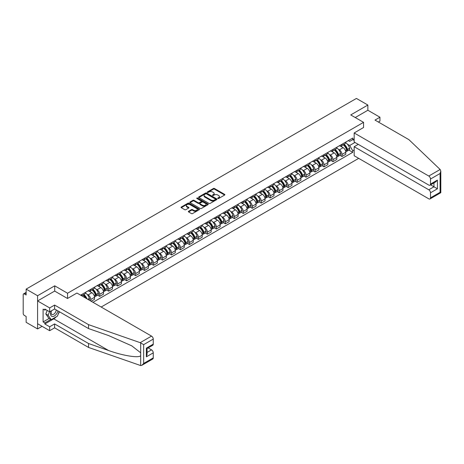 <?xml version="1.0" encoding="UTF-8"?>
<svg xmlns="http://www.w3.org/2000/svg" width="464" height="464" viewBox="0 0 464 464"><rect width="100%" height="100%" fill="white"/><g stroke="black" fill="none" stroke-linecap="round" stroke-linejoin="round"><path stroke-width="0.7" d="M217.865 198.499A0.557 0.325 0 0 0 218.66 198.499L224.657 195.037A0.8 0.458 0 0 0 224.889 194.712A0.8 0.458 0 0 0 224.657 194.387L214.496 188.517A0.8 0.458 0 0 0 213.365 188.517L207.367 191.98A0.557 0.325 0 0 0 208.156 192.438L208.933 191.986A2.558 1.473 0 0 1 212.547 191.986L213.394 192.479A2.558 1.473 0 0 1 214.142 193.523A2.558 1.473 0 0 1 213.394 194.561L212.616 195.013A0.557 0.325 0 0 0 213.405 195.466L214.182 195.019A2.558 1.473 0 0 1 217.796 195.019L218.643 195.506A2.558 1.473 0 0 1 219.391 196.55A2.558 1.473 0 0 1 218.643 197.594L217.865 198.041A0.557 0.325 0 0 0 217.865 198.499L217.865 198.041M188.581 211.271A0.8 0.458 0 0 0 188.343 211.596A0.8 0.458 0 0 0 188.581 211.92L191.429 213.568A0.8 0.458 0 0 0 192.56 213.568L199.224 209.722A0.8 0.458 0 0 0 199.456 209.397A0.8 0.458 0 0 0 199.224 209.067L189.057 203.203A0.8 0.458 0 0 0 187.932 203.203L181.267 207.048A0.8 0.458 0 0 0 181.035 207.373A0.8 0.458 0 0 0 181.267 207.698L184.713 209.687A0.8 0.458 0 0 0 185.838 209.687L188.691 208.04A0.8 0.458 0 0 0 188.923 207.715A0.8 0.458 0 0 0 188.691 207.391L186.986 206.405A2.134 1.235 0 0 1 186.36 205.535A2.134 1.235 0 0 1 187.676 204.392A2.134 1.235 0 0 1 190.002 204.659L196.695 208.522A2.134 1.235 0 0 1 197.322 209.397A2.134 1.235 0 0 1 195.999 210.534A2.134 1.235 0 0 1 193.674 210.267L192.56 209.624A0.8 0.458 0 0 0 191.429 209.624L188.581 211.271L188.581 211.92L191.429 210.291L191.429 209.624M67.547 293.236L54.723 285.83L37.578 295.73L26.135 289.118L356.422 98.432L367.865 105.038L350.726 114.933L363.556 122.339L67.547 293.236L67.547 298.451M208.991 203.429A0.8 0.458 0 0 0 210.117 203.429L216.781 199.584A0.8 0.458 0 0 0 217.013 199.259A0.8 0.458 0 0 0 216.781 198.934L206.619 193.065A0.8 0.458 0 0 0 205.488 193.065L198.824 196.91A0.8 0.458 0 0 0 198.592 197.235A0.8 0.458 0 0 0 198.824 197.565L208.991 203.429M197.101 198.621A0.557 0.325 0 0 1 197.67 198.702L207.988 204.659L201.341 208.498A0.8 0.458 0 0 1 200.21 208.498L190.049 202.629L190.049 201.979A0.8 0.458 0 0 0 189.811 202.304A0.8 0.458 0 0 0 190.049 202.629M190.049 201.979L192.896 200.332A0.8 0.458 0 0 1 194.027 200.332L198.151 202.716A0.8 0.458 0 0 0 199.276 202.716L201.167 201.62A0.8 0.458 0 0 0 201.405 201.295A0.8 0.458 0 0 0 201.167 200.97L196.881 198.493A0.557 0.325 0 0 1 197.67 198.035L208 204.003A0.8 0.458 0 0 1 208.237 204.328A0.8 0.458 0 0 1 208 204.653L208 204.003M37.578 295.73L37.578 328.935L26.135 322.329L26.135 316.454L24.348 315.421A1.63 0.94 -120 0 1 23.2 313.426L23.2 294.634A1.63 0.94 -120 0 1 23.536 293.886L26.135 292.39M101.169 307.035L358.695 158.357M37.578 328.935L42.096 326.331M26.135 289.118L26.135 295L24.348 293.967A1.63 0.94 -120 0 0 23.536 293.886M378.392 122.044L379.946 121.145L379.946 117.224L367.865 110.252L367.865 105.038M341.985 144.258A3.741 2.158 60 0 1 341.208 145.94L345.001 143.747A3.741 2.158 -120 0 0 345.779 142.065M338.378 149.321L339.335 149.872A3.741 2.158 60 0 1 341.985 154.454L345.779 152.262A3.741 2.158 -120 0 0 343.134 147.68L340.414 146.114M345.779 152.262L345.779 154.286L341.985 156.478L339.926 155.289M341.208 145.94A3.741 2.158 60 0 1 339.364 145.771M341.985 154.454L341.985 156.478M333.007 149.443A3.741 2.158 60 0 1 332.236 151.119L336.029 148.927A3.741 2.158 -120 0 0 336.806 147.25M330.948 160.474L333.007 161.663L336.806 159.471L336.806 157.441A3.741 2.158 -120 0 0 334.161 152.859L331.441 151.293M332.236 151.119A3.741 2.158 60 0 1 330.391 150.951M329.405 154.5L330.362 155.051A3.741 2.158 60 0 1 333.007 159.633L333.007 161.663M324.034 154.622A3.741 2.158 60 0 1 323.263 156.298L327.056 154.106A3.741 2.158 -120 0 0 327.833 152.43M321.975 165.654L324.034 166.843L327.833 164.65L327.833 162.626A3.741 2.158 -120 0 0 325.189 158.038L322.468 156.472M323.263 156.298A3.741 2.158 60 0 1 321.419 156.13M320.433 159.68L321.39 160.231A3.741 2.158 60 0 1 324.034 164.819L324.034 166.843M315.062 159.802A3.741 2.158 60 0 1 314.29 161.484L318.084 159.291A3.741 2.158 -120 0 0 318.861 157.609M313.003 170.833L315.062 172.022L318.861 169.83L318.861 167.806A3.741 2.158 -120 0 0 316.216 163.224L313.496 161.652M314.29 161.484A3.741 2.158 60 0 1 312.446 161.31M311.46 164.859L312.417 165.416A3.741 2.158 60 0 1 315.062 169.998L315.062 172.022M306.089 164.981A3.741 2.158 60 0 1 305.312 166.663L309.111 164.471A3.741 2.158 -120 0 0 309.888 162.789M304.03 176.013L306.089 177.202L309.888 175.009L309.888 172.985A3.741 2.158 -120 0 0 307.238 168.403L304.523 166.831M305.312 166.663A3.741 2.158 60 0 1 303.473 166.495M302.487 170.044L303.444 170.595A3.741 2.158 60 0 1 306.089 175.177L306.089 177.202M297.117 170.16A3.741 2.158 60 0 1 296.339 171.842L300.138 169.65A3.741 2.158 -120 0 0 300.91 167.968M295.058 181.198L297.117 182.387L300.91 180.194L300.91 178.164A3.741 2.158 -120 0 0 298.265 173.582L295.551 172.016M296.339 171.842A3.741 2.158 60 0 1 294.501 171.674M293.515 175.224L294.472 175.775A3.741 2.158 60 0 1 297.117 180.357L297.117 182.387M288.144 175.346A3.741 2.158 60 0 1 287.367 177.022L291.166 174.829A3.741 2.158 -120 0 0 291.937 173.153M286.085 186.377L288.144 187.566L291.937 185.374L291.937 183.35A3.741 2.158 -120 0 0 289.292 178.762L286.578 177.196M287.367 177.022A3.741 2.158 60 0 1 285.528 176.854M284.542 180.403L285.499 180.954A3.741 2.158 60 0 1 288.144 185.536L288.144 187.566M279.171 180.525A3.741 2.158 60 0 1 278.394 182.201L282.193 180.015A3.741 2.158 -120 0 0 282.965 178.333M277.112 191.557L279.171 192.746L282.965 190.553L282.965 188.529A3.741 2.158 -120 0 0 280.32 183.947L277.605 182.375M278.394 182.201A3.741 2.158 60 0 1 276.55 182.033M275.564 185.583L276.521 186.139A3.741 2.158 60 0 1 279.171 190.721L279.171 192.746M270.199 185.704A3.741 2.158 60 0 1 269.422 187.386L273.215 185.194A3.741 2.158 -120 0 0 273.992 183.512M268.14 196.736L270.199 197.925L273.992 195.733L273.992 193.708A3.741 2.158 -120 0 0 271.347 189.126L268.627 187.555M269.422 187.386A3.741 2.158 60 0 1 267.577 187.218M266.591 190.762L267.548 191.319A3.741 2.158 60 0 1 270.199 195.901L270.199 197.925M261.22 190.884A3.741 2.158 60 0 1 260.449 192.566L264.242 190.373A3.741 2.158 -120 0 0 265.019 188.691M259.161 201.915L261.22 203.104L265.019 200.912L265.019 198.888A3.741 2.158 -120 0 0 262.375 194.306L259.654 192.74M260.449 192.566A3.741 2.158 60 0 1 258.605 192.398M257.619 195.947L258.576 196.498A3.741 2.158 60 0 1 261.22 201.08L261.22 203.104M252.248 196.069A3.741 2.158 60 0 1 251.476 197.745L255.27 195.553A3.741 2.158 -120 0 0 256.047 193.877M250.189 207.101L252.248 208.29L256.047 206.097L256.047 204.067A3.741 2.158 -120 0 0 253.402 199.485L250.682 197.919M251.476 197.745A3.741 2.158 60 0 1 249.632 197.577M248.646 201.127L249.603 201.678A3.741 2.158 60 0 1 252.248 206.26L252.248 208.29M243.275 201.248A3.741 2.158 60 0 1 242.504 202.925L246.297 200.732A3.741 2.158 -120 0 0 247.074 199.056M241.216 212.28L243.275 213.469L247.074 211.277L247.074 209.252A3.741 2.158 -120 0 0 244.429 204.665L241.709 203.099M242.504 202.925A3.741 2.158 60 0 1 240.659 202.756M239.673 206.306L240.63 206.857A3.741 2.158 60 0 1 243.275 211.445L243.275 213.469M234.303 206.428A3.741 2.158 60 0 1 233.525 208.11L237.324 205.917A3.741 2.158 -120 0 0 238.102 204.235M232.244 217.459L234.303 218.648L238.102 216.456L238.102 214.432A3.741 2.158 -120 0 0 235.451 209.85L232.737 208.278M233.525 208.11A3.741 2.158 60 0 1 231.687 207.936M230.701 211.485L231.658 212.042A3.741 2.158 60 0 1 234.303 216.624L234.303 218.648M225.33 211.607A3.741 2.158 60 0 1 224.553 213.289L228.352 211.097A3.741 2.158 -120 0 0 229.123 209.415M223.271 222.639L225.33 223.828L229.123 221.635L229.123 219.611A3.741 2.158 -120 0 0 226.478 215.029L223.764 213.457M224.553 213.289A3.741 2.158 60 0 1 222.714 213.121M221.728 216.671L222.685 217.222A3.741 2.158 60 0 1 225.33 221.804L225.33 223.828M216.357 216.787A3.741 2.158 60 0 1 215.58 218.469L219.379 216.276A3.741 2.158 -120 0 0 220.151 214.6M214.298 227.824L216.357 229.013L220.151 226.821L220.151 224.791A3.741 2.158 -120 0 0 217.506 220.209L214.791 218.643M215.58 218.469A3.741 2.158 60 0 1 213.742 218.3M212.756 221.85L213.713 222.401A3.741 2.158 60 0 1 216.357 226.983L216.357 229.013M207.385 221.972A3.741 2.158 60 0 1 206.608 223.648L210.407 221.456A3.741 2.158 -120 0 0 211.178 219.779M205.326 233.003L207.385 234.192L211.178 232L211.178 229.976A3.741 2.158 -120 0 0 208.533 225.388L205.819 223.822M206.608 223.648A3.741 2.158 60 0 1 204.763 223.48M203.777 227.029L204.734 227.58A3.741 2.158 60 0 1 207.385 232.162L207.385 234.192M198.412 227.151A3.741 2.158 60 0 1 197.635 228.827L201.428 226.641A3.741 2.158 -120 0 0 202.205 224.959M196.353 238.183L198.412 239.372L202.205 237.179L202.205 235.155A3.741 2.158 -120 0 0 199.561 230.573L196.84 229.001M197.635 228.827A3.741 2.158 60 0 1 195.791 228.659M194.805 232.209L195.762 232.766A3.741 2.158 60 0 1 198.412 237.348L198.412 239.372M189.434 232.331A3.741 2.158 60 0 1 188.662 234.013L192.456 231.82A3.741 2.158 -120 0 0 193.233 230.138M187.375 243.362L189.434 244.551L193.233 242.359L193.233 240.335A3.741 2.158 -120 0 0 190.588 235.753L187.868 234.181M188.662 234.013A3.741 2.158 60 0 1 186.818 233.844M185.832 237.388L186.789 237.945A3.741 2.158 60 0 1 189.434 242.527L189.434 244.551M180.461 237.51A3.741 2.158 60 0 1 179.69 239.192L183.483 237A3.741 2.158 -120 0 0 184.26 235.318M178.402 248.542L180.461 249.731L184.26 247.544L184.26 245.514A3.741 2.158 -120 0 0 181.615 240.932L178.895 239.366M179.69 239.192A3.741 2.158 60 0 1 177.845 239.024M176.859 242.573L177.816 243.124A3.741 2.158 60 0 1 180.461 247.706L180.461 249.731M171.489 242.695A3.741 2.158 60 0 1 170.717 244.371L174.51 242.179A3.741 2.158 -120 0 0 175.288 240.503M169.43 253.727L171.489 254.916L175.288 252.723L175.288 250.693A3.741 2.158 -120 0 0 172.643 246.111L169.923 244.545M170.717 244.371A3.741 2.158 60 0 1 168.873 244.203M167.887 247.753L168.844 248.304A3.741 2.158 60 0 1 171.489 252.886L171.489 254.916M162.516 247.875A3.741 2.158 60 0 1 161.739 249.551L165.538 247.358A3.741 2.158 -120 0 0 166.315 245.682M160.457 258.906L162.516 260.095L166.315 257.903L166.315 255.879A3.741 2.158 -120 0 0 163.664 251.297L160.95 249.725M161.739 249.551A3.741 2.158 60 0 1 159.9 249.383M158.914 252.932L159.871 253.483A3.741 2.158 60 0 1 162.516 258.071L162.516 260.095M153.543 253.054A3.741 2.158 60 0 1 152.766 254.736L156.565 252.544A3.741 2.158 -120 0 0 157.337 250.862M151.484 264.086L153.543 265.275L157.342 263.082L157.342 261.058A3.741 2.158 -120 0 0 154.692 256.476L151.977 254.904M152.766 254.736A3.741 2.158 60 0 1 150.928 254.562M149.942 258.112L150.899 258.668A3.741 2.158 60 0 1 153.543 263.25L153.543 265.275M144.571 258.233A3.741 2.158 60 0 1 143.794 259.915L147.593 257.723A3.741 2.158 -120 0 0 148.364 256.041M142.512 269.265L144.571 270.454L148.364 268.262L148.364 266.237A3.741 2.158 -120 0 0 145.719 261.655L143.005 260.084M143.794 259.915A3.741 2.158 60 0 1 141.955 259.747M140.969 263.297L141.926 263.848A3.741 2.158 60 0 1 144.571 268.43L144.571 270.454M135.598 263.413A3.741 2.158 60 0 1 134.821 265.095L138.62 262.902A3.741 2.158 -120 0 0 139.391 261.226M133.539 274.45L135.598 275.639L139.391 273.447L139.391 271.417A3.741 2.158 -120 0 0 136.747 266.835L134.032 265.269M134.821 265.095A3.741 2.158 60 0 1 132.977 264.927M131.991 268.476L132.953 269.027A3.741 2.158 60 0 1 135.598 273.609L135.598 275.639M126.626 268.598A3.741 2.158 60 0 1 125.848 270.274L129.647 268.082A3.741 2.158 -120 0 0 130.419 266.406M124.567 279.63L126.626 280.819L130.419 278.626L130.419 276.602A3.741 2.158 -120 0 0 127.774 272.014L125.054 270.448M125.848 270.274A3.741 2.158 60 0 1 124.004 270.106M123.018 273.656L123.975 274.207A3.741 2.158 60 0 1 126.626 278.789L126.626 280.819M117.647 273.777A3.741 2.158 60 0 1 116.876 275.454L120.669 273.267A3.741 2.158 -120 0 0 121.446 271.585M115.594 284.809L117.647 285.998L121.446 283.806L121.446 281.781A3.741 2.158 -120 0 0 118.801 277.199L116.081 275.628M116.876 275.454A3.741 2.158 60 0 1 115.031 275.285M114.045 278.835L115.002 279.392A3.741 2.158 60 0 1 117.647 283.974L117.647 285.998M108.675 278.957A3.741 2.158 60 0 1 107.903 280.639L111.696 278.446A3.741 2.158 -120 0 0 112.474 276.764M106.616 289.988L108.675 291.177L112.474 288.985L112.474 286.961A3.741 2.158 -120 0 0 109.829 282.379L107.109 280.807M107.903 280.639A3.741 2.158 60 0 1 106.059 280.471M105.073 284.014L106.03 284.571A3.741 2.158 60 0 1 108.675 289.153L108.675 291.177M99.702 284.136A3.741 2.158 60 0 1 98.931 285.818L102.724 283.626A3.741 2.158 -120 0 0 103.501 281.944M97.643 295.168L99.702 296.357L103.501 294.17L103.501 292.14A3.741 2.158 -120 0 0 100.856 287.558L98.136 285.992M98.931 285.818A3.741 2.158 60 0 1 97.086 285.65M96.1 289.2L97.057 289.751A3.741 2.158 60 0 1 99.702 294.333L99.702 296.357M90.729 289.321A3.741 2.158 60 0 1 89.952 290.998L93.751 288.805A3.741 2.158 -120 0 0 94.528 287.129M91.188 301.275L94.528 299.35L94.528 297.32A3.741 2.158 -120 0 0 91.878 292.738L89.163 291.172M89.952 290.998A3.741 2.158 60 0 1 88.114 290.829M87.128 294.379L88.085 294.93A3.741 2.158 60 0 1 90.729 299.512L90.729 301.008M81.676 295.777L84.779 293.985A3.741 2.158 -120 0 0 85.55 292.308M81.757 294.501A3.741 2.158 60 0 1 81.478 295.667M354.177 140.441L352.739 139.612L349.688 141.369L348.336 140.592M347.35 144.136L349.688 145.487L354.954 142.448M354.177 149.936L352.739 150.771L349.688 145.487M92.974 302.302L352.739 152.331L352.739 150.771M354.177 138.782L352.739 139.612L352.739 138.052L80.608 295.162M363.556 122.339L363.556 127.554M54.723 285.83L54.723 291.114M348.899 150.11L352.739 152.331M218.092 198.58L218.643 198.261A2.558 1.473 0 0 0 219.391 197.217L219.391 196.55M214.142 193.523L214.142 194.184A2.558 1.473 0 0 1 213.394 195.228L212.843 195.547M224.646 195.042L214.496 189.179A0.8 0.458 0 0 0 213.365 189.179L207.588 192.514M216.781 198.934L216.781 199.584L206.619 193.726A0.8 0.458 0 0 0 205.488 193.726L198.836 197.571L198.824 196.91M215.371 199.485A0.557 0.325 0 0 0 215.371 199.027L206.451 193.877A0.557 0.325 0 0 0 205.656 193.877L204.839 194.352A2.558 1.473 0 0 0 204.09 195.396A2.558 1.473 0 0 0 204.839 196.44L210.94 199.961A2.558 1.473 0 0 0 214.554 199.961L215.371 199.485L215.371 200.152A0.557 0.325 0 0 0 215.534 199.92L215.534 199.259M204.09 195.396L204.09 196.057A2.558 1.473 0 0 0 204.839 197.101L204.839 196.44M215.371 200.152L214.554 200.622A2.558 1.473 0 0 1 210.94 200.622L204.839 197.101M190.06 202.64L192.896 200.999L192.896 200.332M201.405 201.295L201.405 201.962A0.8 0.458 0 0 1 201.167 202.287L199.276 203.377A0.8 0.458 0 0 1 198.151 203.377L194.027 200.999A0.8 0.458 0 0 0 192.896 200.999M202.426 205.181A2.134 1.235 0 0 0 204.752 205.448A2.134 1.235 0 0 0 206.074 204.311A2.134 1.235 0 0 0 205.448 203.441L203.087 202.078A0.8 0.458 0 0 0 201.962 202.078L200.071 203.168A0.8 0.458 0 0 0 199.833 203.493A0.8 0.458 0 0 0 200.071 203.824L202.426 205.181L202.426 205.848A2.134 1.235 0 0 0 204.752 206.115A2.134 1.235 0 0 0 206.074 204.972L206.074 204.311M199.833 203.493L199.833 204.16A0.8 0.458 0 0 0 200.071 204.485L200.071 203.824M202.426 205.848L200.071 204.485M197.322 209.397L197.322 210.059A2.134 1.235 0 0 1 195.999 211.201A2.134 1.235 0 0 1 193.674 210.934L192.56 210.291A0.8 0.458 0 0 0 191.429 210.291M186.36 205.535L186.36 206.196A2.134 1.235 0 0 0 186.986 207.072L186.986 206.405M188.68 208.046L186.986 207.072M199.213 209.728L189.057 203.864A0.8 0.458 0 0 0 187.932 203.864L181.279 207.704L181.267 207.048M343.395 144.675A5.127 2.958 60 0 1 343.418 144.693A5.127 2.958 60 0 1 346.794 149.292L346.823 149.396A0.998 0.574 60 0 1 346.666 150.179A0.998 0.574 60 0 1 346.643 150.191M343.169 144.803A6.183 3.567 60 0 1 346.567 149.907L346.596 150.011A2.053 1.183 60 0 1 346.272 151.624L345.761 151.919M346.625 151.171A2.053 1.183 -120 0 0 347.194 151.096A2.053 1.183 -120 0 0 347.519 149.483L347.49 149.373A6.183 3.567 -120 0 0 344.091 144.275M345.703 142.726A6.183 3.567 60 0 1 349.589 148.161L349.618 148.271A2.053 1.183 60 0 1 349.293 149.884L347.194 151.096M341.063 146.009A6.183 3.567 60 0 1 342.351 147.227M345.361 147.239L346.15 147.691M440.139 169.488L440.8 171.094L440.087 173.501L430.505 179.029A2.442 1.409 -120 0 0 428.782 176.042L440.139 169.488L408.935 139.676L374.999 120.083L379.946 117.224M358.26 144.356L354.177 146.717L354.177 155.747L428.782 198.824A2.442 1.409 -120 0 0 430 198.946A2.442 1.409 -120 0 0 430.505 197.826L430.505 192.78A2.442 1.409 -120 0 0 428.782 189.788L433.962 186.801L437.413 188.796L430.505 192.78M354.177 146.717L428.782 189.788M363.556 127.49L354.177 132.965L354.177 142.001L428.782 185.072A2.442 1.409 -120 0 0 430 185.194A2.442 1.409 -120 0 0 430.505 184.075L430.505 179.029M354.177 132.965L428.782 176.042M367.865 110.252L355.244 117.543M430.592 184.858L433.962 186.801L433.962 182.909M430.505 184.075L437.413 180.09L435.684 181.911L430 185.194M430.505 197.826L440.087 192.299L440.446 192.508M56.277 316.779A9.152 5.284 -60 0 1 53.743 318.843L44.828 323.988L49.66 326.778L54.607 323.924L88.543 343.517L88.543 347.437L140.691 365.568L141.955 365.249L143.678 363.428L153.253 357.895A2.442 1.409 60 0 1 152.749 359.014L141.955 365.249M88.543 343.517L108.605 350.517C122.856 355.691 138.817 358.266 140.691 355.685L140.691 352.791L131.73 345.825L108.605 335.571L88.543 328.57L54.607 308.978L49.66 311.837L44.828 309.047L44.828 310.109L43.1 309.111L43.1 321.929L44.828 322.927L50.814 319.47M49.66 326.778L49.66 330.699L37.578 323.721L37.578 300.945L54.665 291.079L67.489 298.485L76.925 293.039L151.531 336.11A2.442 1.409 60 0 1 153.253 339.097L153.253 344.149A2.442 1.409 60 0 1 152.749 345.262L147.071 348.545L147.071 354.426L146.351 356.833L146.351 348.133C147.285 348.673 147.285 348.673 146.351 348.133L153.253 344.149M54.607 323.924L54.607 327.839L49.66 330.699M88.543 347.437L54.607 327.839M153.253 339.097L143.678 344.63L140.174 342.664L88.543 324.655L54.607 305.063L49.66 307.916L49.66 311.837M49.66 307.916L37.578 300.945M44.828 323.988L44.828 322.927M54.607 305.063L54.607 308.978M88.543 324.655L88.543 328.57M147.071 352.437L151.531 349.862A2.442 1.409 60 0 1 153.253 352.849L153.253 357.895M151.531 349.862L148.161 347.913M59.398 311.744A9.152 5.284 -60 0 1 58.099 314.383M45.75 309.575L44.828 310.109M43.1 321.929L49.085 318.478M51.307 310.886A5.29 3.051 120 0 0 50.582 313.861A5.29 3.051 120 0 0 53.772 316.286A5.29 3.051 120 0 0 57.901 310.88M51.591 310.723A3.619 2.088 120 0 0 51.081 312.788A3.619 2.088 120 0 0 51.829 314.441A3.619 2.088 120 0 0 54.59 313.502A3.619 2.088 120 0 0 56.196 309.9M59.172 311.617L57.426 316.117L51.214 319.708L48.911 318.379L45.808 313.96L47.189 310.404M51.214 319.708L48.111 315.288L49.486 311.733M45.808 313.96L48.111 315.288M334.422 149.855A5.127 2.958 60 0 1 334.445 149.872A5.127 2.958 60 0 1 337.821 154.471L337.85 154.576A0.998 0.574 60 0 1 337.693 155.359A0.998 0.574 60 0 1 337.67 155.37M334.196 149.988A6.183 3.567 60 0 1 337.595 155.086L337.624 155.196A2.053 1.183 60 0 1 337.299 156.809L336.789 157.099M337.653 156.351A2.053 1.183 -120 0 0 338.221 156.275A2.053 1.183 -120 0 0 338.546 154.663L338.517 154.558A6.183 3.567 -120 0 0 335.118 149.454M336.731 147.906A6.183 3.567 60 0 1 340.617 153.346L340.646 153.451A2.053 1.183 60 0 1 340.321 155.063L338.221 156.275M332.091 151.194A6.183 3.567 60 0 1 333.378 152.412M336.388 152.418L337.171 152.876M325.45 155.04A5.127 2.958 60 0 1 325.473 155.051A5.127 2.958 60 0 1 328.848 159.651L328.877 159.755A0.998 0.574 60 0 1 328.721 160.538A0.998 0.574 60 0 1 328.698 160.55M325.223 155.167A6.183 3.567 60 0 1 328.622 160.266L328.651 160.376A2.053 1.183 60 0 1 328.326 161.988L327.816 162.284M328.68 161.53A2.053 1.183 -120 0 0 329.249 161.455A2.053 1.183 -120 0 0 329.573 159.842L329.544 159.738A6.183 3.567 -120 0 0 326.146 154.634M327.752 153.085A6.183 3.567 60 0 1 331.644 158.526L331.673 158.63A2.053 1.183 60 0 1 331.348 160.242L329.249 161.455M323.118 156.374A6.183 3.567 60 0 1 324.406 157.592M327.41 157.598L328.199 158.056M316.477 160.219A5.127 2.958 60 0 1 316.5 160.231A5.127 2.958 60 0 1 319.87 164.83L319.905 164.94A0.998 0.574 60 0 1 319.748 165.723A0.998 0.574 60 0 1 319.725 165.735M316.251 160.347A6.183 3.567 60 0 1 319.65 165.451L319.679 165.555A2.053 1.183 60 0 1 319.354 167.168L318.843 167.463M319.708 166.715A2.053 1.183 -120 0 0 320.276 166.634A2.053 1.183 -120 0 0 320.601 165.022L320.566 164.917A6.183 3.567 -120 0 0 317.173 159.819M318.78 158.265A6.183 3.567 60 0 1 322.666 163.705L322.7 163.809A2.053 1.183 60 0 1 322.376 165.422L320.276 166.634M314.14 161.553A6.183 3.567 60 0 1 315.433 162.771M318.437 162.783L319.226 163.235M307.504 165.399A5.127 2.958 60 0 1 307.528 165.416A5.127 2.958 60 0 1 310.897 170.015L310.932 170.12A0.998 0.574 60 0 1 310.77 170.903A0.998 0.574 60 0 1 310.752 170.914M307.278 165.526A6.183 3.567 60 0 1 310.677 170.63L310.706 170.735A2.053 1.183 60 0 1 310.381 172.347L309.871 172.643M310.729 171.895A2.053 1.183 -120 0 0 311.303 171.819A2.053 1.183 -120 0 0 311.628 170.207L311.593 170.097A6.183 3.567 -120 0 0 308.2 164.998M309.807 163.45A6.183 3.567 60 0 1 313.693 168.884L313.728 168.995A2.053 1.183 60 0 1 313.403 170.607L311.303 171.819M305.167 166.733A6.183 3.567 60 0 1 306.46 167.951M309.465 167.962L310.254 168.415M298.526 170.578A5.127 2.958 60 0 1 298.555 170.595A5.127 2.958 60 0 1 301.925 175.195L301.954 175.299A0.998 0.574 60 0 1 301.797 176.082A0.998 0.574 60 0 1 301.774 176.094M298.306 170.711A6.183 3.567 60 0 1 301.704 175.81L301.733 175.914A2.053 1.183 60 0 1 301.409 177.526L300.898 177.822M301.757 177.074A2.053 1.183 -120 0 0 302.325 176.999A2.053 1.183 -120 0 0 302.65 175.386L302.621 175.276A6.183 3.567 -120 0 0 299.222 170.178M300.834 168.629A6.183 3.567 60 0 1 304.72 174.064L304.749 174.174A2.053 1.183 60 0 1 304.425 175.786L302.325 176.999M296.194 171.912A6.183 3.567 60 0 1 297.488 173.136M300.492 173.142L301.281 173.594M289.553 175.763A5.127 2.958 60 0 1 289.582 175.775A5.127 2.958 60 0 1 292.952 180.374L292.981 180.479A0.998 0.574 60 0 1 292.825 181.262A0.998 0.574 60 0 1 292.801 181.273M289.333 175.891A6.183 3.567 60 0 1 292.726 180.989L292.761 181.099A2.053 1.183 60 0 1 292.436 182.712L291.926 183.007M292.784 182.253A2.053 1.183 -120 0 0 293.352 182.178A2.053 1.183 -120 0 0 293.677 180.566L293.648 180.461A6.183 3.567 -120 0 0 290.249 175.357M291.862 173.809A6.183 3.567 60 0 1 295.748 179.249L295.777 179.353A2.053 1.183 60 0 1 295.452 180.966L293.352 182.178M287.222 177.097A6.183 3.567 60 0 1 288.515 178.315M291.52 178.321L292.308 178.779M280.581 180.943A5.127 2.958 60 0 1 280.61 180.954A5.127 2.958 60 0 1 283.98 185.554L284.009 185.658A0.998 0.574 60 0 1 283.852 186.441A0.998 0.574 60 0 1 283.829 186.453M280.36 181.07A6.183 3.567 60 0 1 283.753 186.174L283.788 186.279A2.053 1.183 60 0 1 283.463 187.891L282.953 188.187M283.811 187.439A2.053 1.183 -120 0 0 284.38 187.357A2.053 1.183 -120 0 0 284.705 185.745L284.676 185.641A6.183 3.567 -120 0 0 281.277 180.537M282.889 178.988A6.183 3.567 60 0 1 286.775 184.428L286.804 184.533A2.053 1.183 60 0 1 286.479 186.145L284.38 187.357M278.249 182.277A6.183 3.567 60 0 1 279.543 183.495M282.547 183.5L283.336 183.959M271.608 186.122A5.127 2.958 60 0 1 271.631 186.139A5.127 2.958 60 0 1 275.007 190.733L275.036 190.843A0.998 0.574 60 0 1 274.879 191.626A0.998 0.574 60 0 1 274.856 191.638M271.382 186.25A6.183 3.567 60 0 1 274.781 191.354L274.81 191.458A2.053 1.183 60 0 1 274.485 193.07L273.975 193.366M274.839 192.618A2.053 1.183 -120 0 0 275.407 192.543A2.053 1.183 -120 0 0 275.732 190.924L275.703 190.82A6.183 3.567 -120 0 0 272.304 185.722M273.917 184.167A6.183 3.567 60 0 1 277.803 189.608L277.832 189.712A2.053 1.183 60 0 1 277.507 191.33L275.407 192.543M269.277 187.456A6.183 3.567 60 0 1 270.564 188.674M273.574 188.686L274.363 189.138M262.636 191.301A5.127 2.958 60 0 1 262.659 191.319A5.127 2.958 60 0 1 266.034 195.918L266.063 196.023A0.998 0.574 60 0 1 265.907 196.806A0.998 0.574 60 0 1 265.884 196.817M262.409 191.429A6.183 3.567 60 0 1 265.808 196.533L265.837 196.637A2.053 1.183 60 0 1 265.512 198.25L265.002 198.546M265.866 197.797A2.053 1.183 -120 0 0 266.435 197.722A2.053 1.183 -120 0 0 266.759 196.11L266.73 195.999A6.183 3.567 -120 0 0 263.332 190.901M264.944 189.353A6.183 3.567 60 0 1 268.83 194.787L268.859 194.897A2.053 1.183 60 0 1 268.534 196.51L266.435 197.722M260.304 192.635A6.183 3.567 60 0 1 261.592 193.853M264.602 193.865L265.385 194.317M253.663 196.481A5.127 2.958 60 0 1 253.686 196.498A5.127 2.958 60 0 1 257.062 201.098L257.091 201.202A0.998 0.574 60 0 1 256.934 201.985A0.998 0.574 60 0 1 256.911 201.997M253.437 196.614A6.183 3.567 60 0 1 256.836 201.712L256.865 201.823A2.053 1.183 60 0 1 256.54 203.435L256.029 203.725M256.894 202.977A2.053 1.183 -120 0 0 257.462 202.901A2.053 1.183 -120 0 0 257.787 201.289L257.758 201.185A6.183 3.567 -120 0 0 254.359 196.081M255.966 194.532A6.183 3.567 60 0 1 259.857 199.972L259.886 200.077A2.053 1.183 60 0 1 259.562 201.689L257.462 202.901M251.331 197.821A6.183 3.567 60 0 1 252.619 199.039M255.623 199.044L256.412 199.503M244.69 201.666A5.127 2.958 60 0 1 244.714 201.678A5.127 2.958 60 0 1 248.089 206.277L248.118 206.381A0.998 0.574 60 0 1 247.962 207.164A0.998 0.574 60 0 1 247.938 207.176M244.464 201.794A6.183 3.567 60 0 1 247.863 206.892L247.892 207.002A2.053 1.183 60 0 1 247.567 208.614L247.057 208.91M247.921 208.156A2.053 1.183 -120 0 0 248.489 208.081A2.053 1.183 -120 0 0 248.814 206.468L248.779 206.364A6.183 3.567 -120 0 0 245.386 201.26M246.993 199.711A6.183 3.567 60 0 1 250.879 205.152L250.914 205.256A2.053 1.183 60 0 1 250.589 206.869L248.489 208.081M242.353 203A6.183 3.567 60 0 1 243.646 204.218M246.651 204.224L247.44 204.682M235.718 206.845A5.127 2.958 60 0 1 235.741 206.857A5.127 2.958 60 0 1 239.111 211.456L239.146 211.567A0.998 0.574 60 0 1 238.983 212.35A0.998 0.574 60 0 1 238.966 212.361M235.492 206.973A6.183 3.567 60 0 1 238.89 212.077L238.919 212.181A2.053 1.183 60 0 1 238.595 213.794L238.084 214.09M238.948 213.341A2.053 1.183 -120 0 0 239.517 213.26A2.053 1.183 -120 0 0 239.842 211.648L239.807 211.543A6.183 3.567 -120 0 0 236.414 206.445M238.02 204.891A6.183 3.567 60 0 1 241.906 210.331L241.941 210.436A2.053 1.183 60 0 1 241.616 212.048L239.517 213.26M233.38 208.179A6.183 3.567 60 0 1 234.674 209.397M237.678 209.409L238.467 209.861M226.739 212.025A5.127 2.958 60 0 1 226.768 212.042A5.127 2.958 60 0 1 230.138 216.642L230.167 216.746A0.998 0.574 60 0 1 230.011 217.529A0.998 0.574 60 0 1 229.987 217.541M226.519 212.152A6.183 3.567 60 0 1 229.918 217.256L229.947 217.361A2.053 1.183 60 0 1 229.622 218.973L229.112 219.269M229.97 218.521A2.053 1.183 -120 0 0 230.544 218.445A2.053 1.183 -120 0 0 230.863 216.833L230.834 216.723A6.183 3.567 -120 0 0 227.435 211.625M229.048 210.076A6.183 3.567 60 0 1 232.934 215.511L232.963 215.621A2.053 1.183 60 0 1 232.638 217.233L230.544 218.445M224.408 213.359A6.183 3.567 60 0 1 225.701 214.577M228.706 214.588L229.494 215.041M217.767 217.204A5.127 2.958 60 0 1 217.796 217.222A5.127 2.958 60 0 1 221.166 221.821L221.195 221.925A0.998 0.574 60 0 1 221.038 222.708A0.998 0.574 60 0 1 221.015 222.72M217.546 217.338A6.183 3.567 60 0 1 220.939 222.436L220.974 222.54A2.053 1.183 60 0 1 220.649 224.153L220.139 224.448M220.997 223.7A2.053 1.183 -120 0 0 221.566 223.625A2.053 1.183 -120 0 0 221.891 222.012L221.862 221.902A6.183 3.567 -120 0 0 218.463 216.804M220.075 215.255A6.183 3.567 60 0 1 223.961 220.69L223.99 220.8A2.053 1.183 60 0 1 223.665 222.413L221.566 223.625M215.435 218.538A6.183 3.567 60 0 1 216.729 219.762M219.733 219.768L220.522 220.22M208.794 222.389A5.127 2.958 60 0 1 208.823 222.401A5.127 2.958 60 0 1 212.193 227L212.222 227.105A0.998 0.574 60 0 1 212.065 227.888A0.998 0.574 60 0 1 212.042 227.899M208.574 222.517A6.183 3.567 60 0 1 211.967 227.615L212.002 227.725A2.053 1.183 60 0 1 211.677 229.338L211.166 229.634M212.025 228.88A2.053 1.183 -120 0 0 212.593 228.804A2.053 1.183 -120 0 0 212.918 227.192L212.889 227.087A6.183 3.567 -120 0 0 209.49 221.983M211.103 220.435A6.183 3.567 60 0 1 214.989 225.875L215.018 225.98A2.053 1.183 60 0 1 214.693 227.592L212.593 228.804M206.463 223.723A6.183 3.567 60 0 1 207.756 224.941M210.76 224.947L211.549 225.405M199.822 227.569A5.127 2.958 60 0 1 199.851 227.58A5.127 2.958 60 0 1 203.22 232.18L203.249 232.29A0.998 0.574 60 0 1 203.093 233.067A0.998 0.574 60 0 1 203.07 233.079M199.595 227.696A6.183 3.567 60 0 1 202.994 232.8L203.023 232.905A2.053 1.183 60 0 1 202.698 234.517L202.188 234.813M203.052 234.065A2.053 1.183 -120 0 0 203.621 233.984A2.053 1.183 -120 0 0 203.945 232.371L203.916 232.267A6.183 3.567 -120 0 0 200.518 227.163M202.13 225.614A6.183 3.567 60 0 1 206.016 231.055L206.045 231.159A2.053 1.183 60 0 1 205.72 232.771L203.621 233.984M197.49 228.903A6.183 3.567 60 0 1 198.778 230.121M201.788 230.127L202.577 230.585M190.849 232.748A5.127 2.958 60 0 1 190.872 232.766A5.127 2.958 60 0 1 194.248 237.359L194.277 237.469A0.998 0.574 60 0 1 194.12 238.252A0.998 0.574 60 0 1 194.097 238.264M190.623 232.876A6.183 3.567 60 0 1 194.022 237.98L194.051 238.084A2.053 1.183 60 0 1 193.726 239.697L193.215 239.992M194.08 239.244A2.053 1.183 -120 0 0 194.648 239.169A2.053 1.183 -120 0 0 194.973 237.551L194.944 237.446A6.183 3.567 -120 0 0 191.545 232.348M193.157 230.794A6.183 3.567 60 0 1 197.043 236.234L197.072 236.338A2.053 1.183 60 0 1 196.748 237.957L194.648 239.169M188.517 234.082A6.183 3.567 60 0 1 189.805 235.3M192.815 235.312L193.598 235.764M181.876 237.928A5.127 2.958 60 0 1 181.9 237.945A5.127 2.958 60 0 1 185.275 242.544L185.304 242.649A0.998 0.574 60 0 1 185.148 243.432A0.998 0.574 60 0 1 185.124 243.443M181.65 238.061A6.183 3.567 60 0 1 185.049 243.159L185.078 243.264A2.053 1.183 60 0 1 184.753 244.876L184.243 245.172M185.107 244.424A2.053 1.183 -120 0 0 185.675 244.348A2.053 1.183 -120 0 0 186 242.736L185.971 242.626A6.183 3.567 -120 0 0 182.572 237.527M184.179 235.979A6.183 3.567 60 0 1 188.071 241.413L188.1 241.524A2.053 1.183 60 0 1 187.775 243.136L185.675 244.348M179.545 239.262A6.183 3.567 60 0 1 180.832 240.48M183.837 240.491L184.626 240.944M172.904 243.107A5.127 2.958 60 0 1 172.927 243.124A5.127 2.958 60 0 1 176.303 247.724L176.332 247.828A0.998 0.574 60 0 1 176.175 248.611A0.998 0.574 60 0 1 176.152 248.623M172.678 243.24A6.183 3.567 60 0 1 176.076 248.339L176.105 248.449A2.053 1.183 60 0 1 175.781 250.061L175.27 250.351M176.134 249.603A2.053 1.183 -120 0 0 176.703 249.528A2.053 1.183 -120 0 0 177.028 247.915L176.993 247.811A6.183 3.567 -120 0 0 173.6 242.707M175.206 241.158A6.183 3.567 60 0 1 179.092 246.599L179.127 246.703A2.053 1.183 60 0 1 178.802 248.315L176.703 249.528M170.566 244.447A6.183 3.567 60 0 1 171.86 245.665M174.864 245.671L175.653 246.129M163.931 248.292A5.127 2.958 60 0 1 163.954 248.304A5.127 2.958 60 0 1 167.324 252.903L167.359 253.008A0.998 0.574 60 0 1 167.197 253.791A0.998 0.574 60 0 1 167.179 253.802M163.705 248.42A6.183 3.567 60 0 1 167.104 253.518L167.133 253.628A2.053 1.183 60 0 1 166.808 255.241L166.298 255.536M167.162 254.788A2.053 1.183 -120 0 0 167.73 254.707A2.053 1.183 -120 0 0 168.055 253.095L168.02 252.99A6.183 3.567 -120 0 0 164.627 247.886M166.234 246.338A6.183 3.567 60 0 1 170.12 251.778L170.155 251.882A2.053 1.183 60 0 1 169.83 253.495L167.73 254.707M161.594 249.626A6.183 3.567 60 0 1 162.887 250.844M165.892 250.85L166.68 251.308M154.953 253.472A5.127 2.958 60 0 1 154.982 253.483A5.127 2.958 60 0 1 158.352 258.083L158.381 258.193A0.998 0.574 60 0 1 158.224 258.976A0.998 0.574 60 0 1 158.201 258.987M154.732 253.599A6.183 3.567 60 0 1 158.131 258.703L158.16 258.808A2.053 1.183 60 0 1 157.835 260.42L157.325 260.716M158.183 259.968A2.053 1.183 -120 0 0 158.758 259.886A2.053 1.183 -120 0 0 159.077 258.274L159.048 258.17A6.183 3.567 -120 0 0 155.649 253.071M157.261 251.517A6.183 3.567 60 0 1 161.147 256.957L161.176 257.062A2.053 1.183 60 0 1 160.857 258.674L158.758 259.886M152.621 254.806A6.183 3.567 60 0 1 153.915 256.024M156.919 256.035L157.708 256.488M145.98 258.651A5.127 2.958 60 0 1 146.009 258.668A5.127 2.958 60 0 1 149.379 263.268L149.408 263.372A0.998 0.574 60 0 1 149.251 264.155A0.998 0.574 60 0 1 149.228 264.167M145.76 258.779A6.183 3.567 60 0 1 149.153 263.883L149.188 263.987A2.053 1.183 60 0 1 148.863 265.599L148.352 265.895M149.211 265.147A2.053 1.183 -120 0 0 149.779 265.072A2.053 1.183 -120 0 0 150.104 263.459L150.075 263.349A6.183 3.567 -120 0 0 146.676 258.251M148.289 256.702A6.183 3.567 60 0 1 152.175 262.137L152.204 262.247A2.053 1.183 60 0 1 151.879 263.859L149.779 265.072M143.649 259.985A6.183 3.567 60 0 1 144.942 261.203M147.946 261.215L148.735 261.667M137.008 263.83A5.127 2.958 60 0 1 137.037 263.848A5.127 2.958 60 0 1 140.406 268.447L140.435 268.552A0.998 0.574 60 0 1 140.279 269.335A0.998 0.574 60 0 1 140.256 269.346M136.787 263.964A6.183 3.567 60 0 1 140.18 269.062L140.215 269.166A2.053 1.183 60 0 1 139.89 270.779L139.38 271.075M140.238 270.326A2.053 1.183 -120 0 0 140.807 270.251A2.053 1.183 -120 0 0 141.131 268.639L141.102 268.528A6.183 3.567 -120 0 0 137.704 263.43M139.316 261.882A6.183 3.567 60 0 1 143.202 267.322L143.231 267.426A2.053 1.183 60 0 1 142.906 269.039L140.807 270.251M134.676 265.164A6.183 3.567 60 0 1 135.969 266.388M138.974 266.394L139.763 266.846M128.035 269.016A5.127 2.958 60 0 1 128.064 269.027A5.127 2.958 60 0 1 131.434 273.627L131.463 273.731A0.998 0.574 60 0 1 131.306 274.514A0.998 0.574 60 0 1 131.283 274.526M127.809 269.143A6.183 3.567 60 0 1 131.208 274.241L131.237 274.352A2.053 1.183 60 0 1 130.912 275.964L130.401 276.26M131.266 275.506A2.053 1.183 -120 0 0 131.834 275.43A2.053 1.183 -120 0 0 132.159 273.818L132.13 273.714A6.183 3.567 -120 0 0 128.731 268.61M130.343 267.061A6.183 3.567 60 0 1 134.229 272.501L134.258 272.606A2.053 1.183 60 0 1 133.934 274.218L131.834 275.43M125.703 270.35A6.183 3.567 60 0 1 126.991 271.568M130.001 271.573L130.79 272.032M119.062 274.195A5.127 2.958 60 0 1 119.086 274.207A5.127 2.958 60 0 1 122.461 278.806L122.49 278.916A0.998 0.574 60 0 1 122.334 279.693A0.998 0.574 60 0 1 122.31 279.705M118.836 274.323A6.183 3.567 60 0 1 122.235 279.427L122.264 279.531A2.053 1.183 60 0 1 121.939 281.143L121.429 281.439M122.293 280.691A2.053 1.183 -120 0 0 122.861 280.61A2.053 1.183 -120 0 0 123.186 278.997L123.157 278.893A6.183 3.567 -120 0 0 119.758 273.789M121.371 272.24A6.183 3.567 60 0 1 125.257 277.681L125.286 277.785A2.053 1.183 60 0 1 124.961 279.398L122.861 280.61M116.731 275.529A6.183 3.567 60 0 1 118.018 276.747M121.029 276.753L121.812 277.211M110.09 279.374A5.127 2.958 60 0 1 110.113 279.392A5.127 2.958 60 0 1 113.489 283.985L113.518 284.096A0.998 0.574 60 0 1 113.361 284.879A0.998 0.574 60 0 1 113.338 284.89M109.864 279.502A6.183 3.567 60 0 1 113.262 284.606L113.291 284.71A2.053 1.183 60 0 1 112.967 286.323L112.456 286.619M113.32 285.87A2.053 1.183 -120 0 0 113.889 285.795A2.053 1.183 -120 0 0 114.214 284.177L114.185 284.072A6.183 3.567 -120 0 0 110.786 278.974M112.392 277.42A6.183 3.567 60 0 1 116.284 282.86L116.313 282.965A2.053 1.183 60 0 1 115.988 284.583L113.889 285.795M107.758 280.708A6.183 3.567 60 0 1 109.046 281.926M112.05 281.938L112.839 282.39M101.117 284.554A5.127 2.958 60 0 1 101.14 284.571A5.127 2.958 60 0 1 104.516 289.171L104.545 289.275A0.998 0.574 60 0 1 104.388 290.058A0.998 0.574 60 0 1 104.365 290.07M100.891 284.687A6.183 3.567 60 0 1 104.29 289.785L104.319 289.89A2.053 1.183 60 0 1 103.994 291.502L103.484 291.798M104.348 291.05A2.053 1.183 -120 0 0 104.916 290.974A2.053 1.183 -120 0 0 105.241 289.362L105.212 289.252A6.183 3.567 -120 0 0 101.813 284.154M103.42 282.605A6.183 3.567 60 0 1 107.306 288.04L107.341 288.15A2.053 1.183 60 0 1 107.016 289.762L104.916 290.974M98.78 285.888A6.183 3.567 60 0 1 100.073 287.106M103.078 287.117L103.866 287.57M92.145 289.733A5.127 2.958 60 0 1 92.168 289.751A5.127 2.958 60 0 1 95.538 294.35L95.572 294.454A0.998 0.574 60 0 1 95.41 295.237A0.998 0.574 60 0 1 95.393 295.249M91.918 289.867A6.183 3.567 60 0 1 95.317 294.965L95.346 295.075A2.053 1.183 60 0 1 95.021 296.687L94.511 296.977M95.375 296.229A2.053 1.183 -120 0 0 95.944 296.154A2.053 1.183 -120 0 0 96.268 294.541L96.234 294.437A6.183 3.567 -120 0 0 92.841 289.333M94.447 287.784A6.183 3.567 60 0 1 98.333 293.225L98.368 293.329A2.053 1.183 60 0 1 98.043 294.942L95.944 296.154M89.807 291.073A6.183 3.567 60 0 1 91.101 292.291M94.105 292.297L94.894 292.755M83.166 294.918A5.127 2.958 60 0 1 83.195 294.93A5.127 2.958 60 0 1 86.13 298.352M85.475 292.964A6.183 3.567 60 0 1 89.361 298.404L89.39 298.509A2.053 1.183 60 0 1 89.129 300.086M87.012 298.862A6.183 3.567 -120 0 0 83.862 294.512M82.946 295.046A6.183 3.567 60 0 1 85.405 297.934M85.132 297.476L85.921 297.934M90.729 299.512L94.528 297.32M99.702 294.333L103.501 292.14M108.675 289.153L112.474 286.961M117.647 283.974L121.446 281.781M126.626 278.789L130.419 276.602M135.598 273.609L139.391 271.417M144.571 268.43L148.364 266.237M153.543 263.25L157.342 261.058M162.516 258.071L166.315 255.879M171.489 252.886L175.288 250.693M180.461 247.706L184.26 245.514M189.434 242.527L193.233 240.335M198.412 237.348L202.205 235.155M207.385 232.162L211.178 229.976M216.357 226.983L220.151 224.791M225.33 221.804L229.123 219.611M234.303 216.624L238.102 214.432M243.275 211.445L247.074 209.252M252.248 206.26L256.047 204.067M261.22 201.08L265.019 198.888M270.199 195.901L273.992 193.708M279.171 190.721L282.965 188.529M288.144 185.536L291.937 183.35M297.117 180.357L300.91 178.164M306.089 175.177L309.888 172.985M315.062 169.998L318.861 167.806M324.034 164.819L327.833 162.626M333.007 159.633L336.806 157.441M88.085 294.93L91.878 292.738M97.057 289.751L100.856 287.558M106.03 284.571L109.829 282.379M115.002 279.392L118.801 277.199M123.975 274.207L127.774 272.014M132.953 269.027L136.747 266.835M141.926 263.848L145.719 261.655M150.899 258.668L154.692 256.476M159.871 253.483L163.664 251.297M168.844 248.304L172.643 246.111M177.816 243.124L181.615 240.932M186.789 237.945L190.588 235.753M195.762 232.766L199.561 230.573M204.734 227.58L208.533 225.388M213.713 222.401L217.506 220.209M222.685 217.222L226.478 215.029M231.658 212.042L235.451 209.85M240.63 206.857L244.429 204.665M249.603 201.678L253.402 199.485M258.576 196.498L262.375 194.306M267.548 191.319L271.347 189.126M276.521 186.139L280.32 183.947M285.499 180.954L289.292 178.762M294.472 175.775L298.265 173.582M303.444 170.595L307.238 168.403M312.417 165.416L316.216 163.224M321.39 160.231L325.189 158.038M330.362 155.051L334.161 152.859M339.335 149.872L343.134 147.68M26.135 292.941L24.348 293.967M218.643 198.261L218.643 197.594M212.616 195.466L212.616 195.013M213.394 195.228L213.394 194.561M207.367 192.438L207.367 191.98M213.365 189.179L213.365 188.517M214.496 189.179L214.496 188.517M224.657 195.037L224.657 194.387M205.488 193.726L205.488 193.065M206.619 193.726L206.619 193.065M210.94 200.622L210.94 199.961M214.554 200.622L214.554 199.961M194.027 200.999L194.027 200.332M198.151 203.377L198.151 202.716M199.276 203.377L199.276 202.716M201.167 202.287L201.167 201.62M197.67 198.702L197.67 198.035M192.56 210.291L192.56 209.624M193.674 210.934L193.674 210.267M188.691 208.04L188.691 207.391M187.932 203.864L187.932 203.203M189.057 203.864L189.057 203.203M199.224 209.722L199.224 209.067M345.471 150.661L346.596 150.011M347.519 149.483L349.618 148.271M347.49 149.373L349.589 148.161M345.436 150.562L346.875 149.721M440.087 192.299L440.087 173.501M437.413 180.09L437.413 188.796M140.691 365.568L140.691 355.685M140.691 352.791L140.691 342.902M143.678 344.63L143.678 363.428M153.253 352.849L146.351 356.833M140.174 342.664L151.531 336.11M53.743 318.843L108.605 350.517M336.499 155.84L337.624 155.196M338.546 154.663L340.646 153.451M338.517 154.558L340.617 153.346M336.464 155.742L337.896 154.901M327.526 161.025L328.651 160.376M329.573 159.842L331.673 158.63M329.544 159.738L331.644 158.526M327.491 160.921L328.924 160.086M318.553 166.205L319.679 165.555M320.601 165.022L322.7 163.809M320.566 164.917L322.666 163.705M318.519 166.1L319.951 165.265M309.581 171.384L310.706 170.735M311.628 170.207L313.728 168.995M311.593 170.097L313.693 168.884M309.54 171.286L310.979 170.445M300.608 176.564L301.733 175.914M302.65 175.386L304.749 174.174M302.621 175.276L304.72 174.064M301.699 175.804L302.006 175.624M300.568 176.465L301.704 175.81M291.636 181.749L292.761 181.099M293.677 180.566L295.777 179.353M293.648 180.461L295.748 179.249M291.595 181.644L293.033 180.809M282.663 186.928L283.788 186.279M284.705 185.745L286.804 184.533M284.676 185.641L286.775 184.428M283.753 186.163L284.061 185.989M282.622 186.824L283.753 186.174M273.685 192.108L274.81 191.458M275.732 190.924L277.832 189.712M275.703 190.82L277.803 189.608M273.65 192.003L275.088 191.168M264.712 197.287L265.837 196.637M266.759 196.11L268.859 194.897M266.73 195.999L268.83 194.787M264.677 197.188L266.11 196.347M255.739 202.466L256.865 201.823M257.787 201.289L259.886 200.077M257.758 201.185L259.857 199.972M256.836 201.707L257.137 201.527M255.705 202.368L256.836 201.712M246.767 207.652L247.892 207.002M248.814 206.468L250.914 205.256M248.779 206.364L250.879 205.152M246.732 207.547L248.165 206.712M237.794 212.831L238.919 212.181M239.842 211.648L241.941 210.436M239.807 211.543L241.906 210.331M238.885 212.065L239.192 211.891M237.754 212.727L238.89 212.077M228.822 218.01L229.947 217.361M230.863 216.833L232.963 215.621M230.834 216.723L232.934 215.511M229.912 217.251L230.219 217.071M228.781 217.912L229.918 217.256M219.849 223.19L220.974 222.54M221.891 222.012L223.99 220.8M221.862 221.902L223.961 220.69M219.808 223.091L221.247 222.25M210.876 228.375L212.002 227.725M212.918 227.192L215.018 225.98M212.889 227.087L214.989 225.875M210.836 228.271L212.274 227.435M201.904 233.554L203.023 232.905M203.945 232.371L206.045 231.159M203.916 232.267L206.016 231.055M202.994 232.789L203.302 232.615M201.863 233.45L202.994 232.8M192.925 238.734L194.051 238.084M194.973 237.551L197.072 236.338M194.944 237.446L197.043 236.234M192.891 238.629L194.323 237.794M183.953 243.913L185.078 243.264M186 242.736L188.1 241.524M185.971 242.626L188.071 241.413M183.918 243.815L185.351 242.974M174.98 249.093L176.105 248.449M177.028 247.915L179.127 246.703M176.993 247.811L179.092 246.599M176.071 248.333L176.378 248.153M174.945 248.994L176.076 248.339M166.008 254.278L167.133 253.628M168.055 253.095L170.155 251.882M168.02 252.99L170.12 251.778M165.967 254.173L167.405 253.338M157.035 259.457L158.16 258.808M159.077 258.274L161.176 257.062M159.048 258.17L161.147 256.957M158.125 258.692L158.433 258.518M156.994 259.353L158.131 258.703M148.062 264.637L149.188 263.987M150.104 263.459L152.204 262.247M150.075 263.349L152.175 262.137M148.022 264.538L149.46 263.697M139.09 269.816L140.215 269.166M141.131 268.639L143.231 267.426M141.102 268.528L143.202 267.322M139.049 269.717L140.488 268.876M130.117 275.001L131.237 274.352M132.159 273.818L134.258 272.606M132.13 273.714L134.229 272.501M131.208 274.236L131.515 274.062M130.077 274.897L131.208 274.241M121.139 280.181L122.264 279.531M123.186 278.997L125.286 277.785M123.157 278.893L125.257 277.681M121.104 280.076L122.537 279.241M112.166 285.36L113.291 284.71M114.214 284.177L116.313 282.965M114.185 284.072L116.284 282.86M112.131 285.256L113.564 284.42M103.194 290.539L104.319 289.89M105.241 289.362L107.341 288.15M105.212 289.252L107.306 288.04M104.284 289.78L104.591 289.6M103.159 290.441L104.29 289.785M94.221 295.719L95.346 295.075M96.268 294.541L98.368 293.329M96.234 294.437L98.333 293.225M94.186 295.62L95.619 294.779M87.899 299.373L89.39 298.509M87.789 299.309L89.361 298.404M440.8 171.094L440.8 192.711L430 198.946"/></g></svg>
